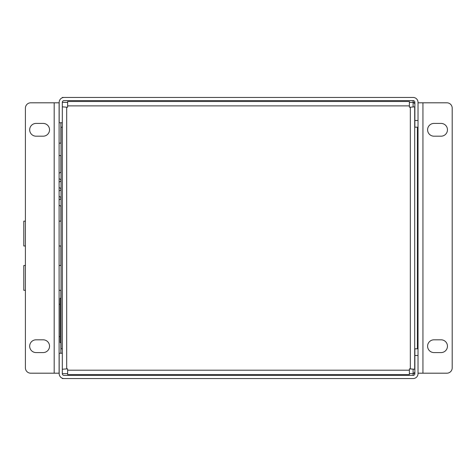 <?xml version="1.0" encoding="UTF-8"?>
<svg xmlns="http://www.w3.org/2000/svg" width="476" height="476" viewBox="0 0 476 476"><rect width="100%" height="100%" fill="white"/><g stroke="black" fill="none" stroke-linecap="round" stroke-linejoin="round"><path stroke-width="0.71" d="M414.876 355.507L418.023 355.507L418.023 373.636A4.921 4.921 0 0 1 413.103 378.557L64.093 378.557A4.921 4.921 0 0 1 59.173 373.636L59.173 353.246L62.32 353.246L62.32 373.636A1.773 1.773 0 0 0 64.093 375.409L413.103 375.409A1.773 1.773 -90 0 0 414.876 373.636L414.876 348.813M414.876 127.187L414.876 120.493L418.023 120.493L418.023 102.364A4.921 4.921 -90 0 0 413.103 97.443L62.32 97.443L62.32 97.776A4.921 4.921 0 0 1 64.093 97.443A4.921 4.921 180 0 0 59.173 102.364L59.173 122.754L62.32 122.754L62.32 353.246M413.103 375.409L413.103 373.636L414.876 373.184M414.876 103.619L413.103 102.364L413.103 100.591L64.093 100.591A1.773 1.773 180 0 0 62.32 102.364L62.32 122.754M64.093 378.557L62.32 378.557L62.32 378.224M59.173 102.81L30.726 102.81A5.319 5.319 0 0 0 25.407 108.129L25.407 367.871A5.319 5.319 0 0 0 30.726 373.19L59.173 373.19M59.107 373.19L59.107 102.81M43.149 123.421A6.384 6.384 0 0 1 49.534 129.805A6.384 6.384 0 0 1 43.149 136.19L36.063 136.19A6.384 6.384 0 0 1 29.679 129.805A6.384 6.384 0 0 1 36.063 123.421L43.149 123.421M43.149 339.81A6.384 6.384 0 0 1 49.534 346.195A6.384 6.384 0 0 1 43.149 352.579L36.063 352.579A6.384 6.384 0 0 1 29.679 346.195A6.384 6.384 0 0 1 36.063 339.81L43.149 339.81M414.876 120.493L414.876 102.364A1.773 1.773 -90 0 0 413.103 100.591M414.876 102.816L413.103 102.364L413.103 106.844M413.103 369.245L413.103 373.636L414.876 372.381M67.64 105.892L67.64 101.525L409.384 101.525L409.384 105.892L67.64 105.892L67.64 107.195L66.688 107.195L66.688 368.894L67.64 368.894L67.64 370.197L409.384 370.197L409.384 374.564L67.64 374.564L67.64 370.197M409.384 105.892L409.384 107.195L410.33 107.195L410.33 368.894L414.703 369.245L409.384 368.894L409.384 370.197M410.33 107.195L414.703 106.844L410.33 107.195M414.703 369.245L414.703 106.844M66.688 368.894L62.32 369.245L66.688 368.894M62.32 106.844L66.688 107.195L62.32 106.844M418.023 330.903L418.023 304.664M418.023 120.493L418.023 355.507M418.023 102.81L446.881 102.81A5.319 5.319 0 0 1 452.2 108.129L452.2 367.871A5.319 5.319 0 0 1 446.881 373.19L418.023 373.19M433.981 352.579L441.073 352.579A6.384 6.384 0 0 0 447.458 346.195A6.384 6.384 0 0 0 441.073 339.81L433.981 339.81A6.384 6.384 0 0 0 427.597 346.195A6.384 6.384 0 0 0 433.981 352.579M433.981 136.19L441.073 136.19A6.384 6.384 0 0 0 447.458 129.805A6.384 6.384 0 0 0 441.073 123.421L433.981 123.421A6.384 6.384 0 0 0 427.597 129.805A6.384 6.384 0 0 0 433.981 136.19M418.023 295.673L417.654 295.673L417.654 246.812L418.023 246.812M62.32 348.813L61.035 348.813L61.035 127.187L62.32 127.187M414.703 127.187L417.404 127.187L417.404 348.813L414.703 348.813M418.023 229.188L417.654 229.188L417.654 180.327L418.023 180.327M59.107 173.306A3.546 3.546 0 0 1 61.035 172.425M59.107 178.583A3.546 3.546 0 0 0 61.035 179.464M59.107 182.171A3.546 3.546 0 0 1 61.035 181.291M59.107 187.449A3.546 3.546 0 0 0 61.035 188.329M59.107 191.037A3.546 3.546 0 0 1 61.035 190.156M59.107 196.314A3.546 3.546 0 0 0 61.035 197.195M59.107 199.902A3.546 3.546 0 0 1 61.035 199.022M59.107 205.18A3.546 3.546 0 0 0 61.035 206.06M59.107 143.145L61.035 143.145M59.107 155.557L61.035 155.557M25.407 290.3L23.8 290.3L23.8 265.483L25.407 265.483M59.107 265.483L61.035 265.483M59.107 290.3L61.035 290.3M25.407 245.979L23.8 245.979L23.8 221.156L25.407 221.156M59.107 221.156L61.035 221.156M59.107 245.979L61.035 245.979M61.035 298.279L60.149 298.279L60.149 342.607L61.035 342.607M413.103 373.636L409.384 373.636M67.64 373.636L62.32 373.636M413.103 102.364L409.384 102.364M67.64 102.364L62.32 102.364M60.88 353.246L60.88 342.607M60.88 298.279L60.88 290.3M60.88 265.483L60.88 245.979M60.88 221.156L60.88 206.037M60.88 199.045L60.88 197.171M60.88 190.18L60.88 188.306M60.88 181.314L60.88 179.44M60.88 172.449L60.88 155.557M60.88 143.145L60.88 122.754M54.187 373.19L54.187 102.81M422.944 102.81L422.944 373.19M418.023 329.654L417.404 329.654M418.023 305.919L417.404 305.919M418.023 170.081L417.404 170.081M418.023 146.346L417.404 146.346L418.023 146.346M59.107 304.224L60.149 304.224M59.107 336.669L60.149 336.669"/></g></svg>
